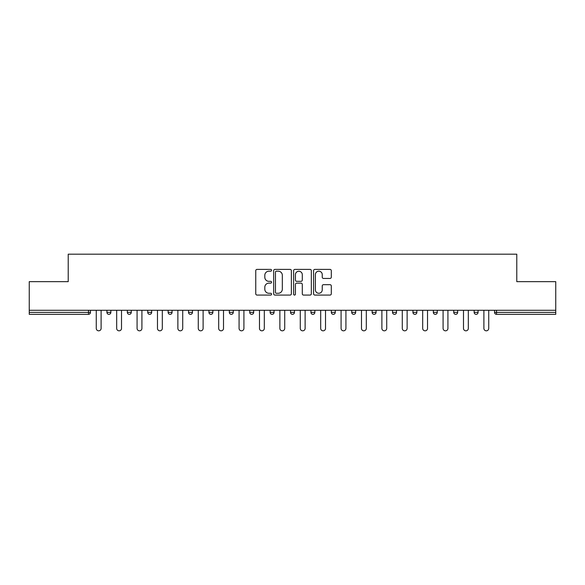 <?xml version="1.0" encoding="UTF-8"?>
<svg xmlns="http://www.w3.org/2000/svg" width="585" height="585" viewBox="0 0 585 585"><rect width="100%" height="100%" fill="white"/><g stroke="black" fill="none" stroke-linecap="round" stroke-linejoin="round"><path stroke-width="0.88" d="M271.579 270.299A0.899 0.899 0 0 0 270.68 269.4L257.042 269.4A1.287 1.287 0 0 0 255.755 270.68L255.755 293.787A1.287 1.287 0 0 0 257.042 295.074L270.68 295.074A0.899 0.899 0 0 0 271.579 294.175A0.899 0.899 0 0 0 270.68 293.275L268.91 293.275A4.11 4.11 0 0 1 264.808 289.166L264.808 287.242A4.11 4.11 0 0 1 268.91 283.133L270.68 283.133A0.899 0.899 0 0 0 271.579 282.233A0.899 0.899 0 0 0 270.68 281.334L268.91 281.334A4.11 4.11 0 0 1 264.808 277.231L264.808 275.301A4.11 4.11 0 0 1 268.91 271.191L270.68 271.191A0.899 0.899 0 0 0 271.579 270.299M330.013 278.445A1.287 1.287 0 0 0 331.3 277.166L331.3 270.68A1.287 1.287 0 0 0 330.013 269.4L314.869 269.4A1.287 1.287 0 0 0 313.582 270.68L313.582 293.787A1.287 1.287 0 0 0 314.869 295.074L330.013 295.074A1.287 1.287 0 0 0 331.3 293.787L331.3 285.955A1.287 1.287 0 0 0 330.013 284.676L323.534 284.676A1.287 1.287 0 0 0 322.247 285.955L322.247 289.838A3.437 3.437 0 0 1 318.818 293.275A3.437 3.437 0 0 1 315.381 289.838L315.381 274.628A3.437 3.437 0 0 1 318.818 271.191A3.437 3.437 0 0 1 322.247 274.628L322.247 277.166A1.287 1.287 0 0 0 323.534 278.445L330.013 278.445M29.25 310.284L29.25 281.648L68.218 281.648L68.218 254.183L516.782 254.183L516.782 281.648L555.75 281.648L555.75 310.284L29.25 310.284L29.25 312.375L88.489 312.375L88.489 310.284M291.374 270.68A1.287 1.287 0 0 0 290.094 269.4L274.943 269.4A1.287 1.287 0 0 0 273.663 270.68L273.663 293.787A1.287 1.287 0 0 0 274.943 295.074L290.094 295.074A1.287 1.287 0 0 0 291.374 293.787L291.374 270.68M294.906 269.4L310.057 269.4A1.287 1.287 0 0 1 311.337 270.68L311.337 293.787A1.287 1.287 0 0 1 310.057 295.074L303.571 295.074A1.287 1.287 0 0 1 302.291 293.787L302.291 284.42A1.287 1.287 0 0 0 301.004 283.133L296.705 283.133A1.287 1.287 0 0 0 295.418 284.42L295.418 294.175A0.899 0.899 0 0 1 294.518 295.074A0.899 0.899 0 0 1 293.626 294.175L293.626 270.68A1.287 1.287 0 0 1 294.906 269.4M88.489 314.342A1.96 1.96 0 0 0 90.456 312.375L88.489 312.375L88.489 314.342A1.96 1.96 0 0 0 90.456 312.375L90.456 310.284L90.456 312.375A1.96 1.96 0 0 1 88.489 314.342L29.25 314.342L29.25 312.375M555.75 310.284L555.75 314.342L496.511 314.342A1.96 1.96 0 0 1 494.544 312.375L494.544 310.284L494.544 312.375L555.75 312.375M106.931 310.284L106.931 312.375L106.931 310.284M108.89 314.342A1.96 1.96 0 0 1 106.931 312.375A1.96 1.96 0 0 0 108.89 314.342A1.96 1.96 0 0 0 110.85 312.375L110.85 310.284L110.85 312.375A1.96 1.96 0 0 1 108.89 314.342A1.96 1.96 0 0 1 106.931 312.375L110.85 312.375A1.96 1.96 0 0 1 108.89 314.342M127.333 310.284L127.333 312.375L127.333 310.284M131.252 310.284L131.252 312.375L131.252 310.284M147.734 312.375A1.96 1.96 0 0 0 149.694 314.342A1.96 1.96 0 0 0 151.654 312.375A1.96 1.96 0 0 1 149.694 314.342A1.96 1.96 0 0 0 151.654 312.375L151.654 310.284L151.654 312.375L147.734 312.375A1.96 1.96 0 0 0 149.694 314.342A1.96 1.96 0 0 1 147.734 312.375L147.734 310.284M168.136 310.284L168.136 312.375L168.136 310.284M172.056 310.284L172.056 312.375L172.056 310.284M188.531 310.284L188.531 312.375L188.531 310.284M192.458 310.284L192.458 312.375L192.458 310.284M212.86 310.284L212.86 312.375L208.933 312.375A1.96 1.96 0 0 0 210.9 314.342A1.96 1.96 0 0 1 208.933 312.375L208.933 310.284M229.335 310.284L229.335 312.375L229.335 310.284M233.261 310.284L233.261 312.375L233.261 310.284M249.736 310.284L249.736 312.375L249.736 310.284M253.663 310.284L253.663 312.375L253.663 310.284M270.138 310.284L270.138 312.375L270.138 310.284M274.058 310.284L274.058 312.375L274.058 310.284M290.54 310.284L290.54 312.375L290.54 310.284M294.46 310.284L294.46 312.375L294.46 310.284M310.942 310.284L310.942 312.375L310.942 310.284M314.862 310.284L314.862 312.375A1.96 1.96 0 0 1 312.902 314.342A1.96 1.96 0 0 1 310.942 312.375L314.862 312.375A1.96 1.96 0 0 1 312.902 314.342M331.337 310.284L331.337 312.375L331.337 310.284M335.263 310.284L335.263 312.375L335.263 310.284M351.739 310.284L351.739 312.375L351.739 310.284M355.665 310.284L355.665 312.375L355.665 310.284M376.067 310.284L376.067 312.375A1.96 1.96 0 0 1 374.1 314.342A1.96 1.96 0 0 1 372.14 312.375L372.14 310.284M396.469 310.284L396.469 312.375A1.96 1.96 0 0 1 394.502 314.342A1.96 1.96 0 0 1 392.542 312.375L392.542 310.284M416.864 310.284L416.864 312.375A1.96 1.96 0 0 1 414.904 314.342A1.96 1.96 0 0 1 412.944 312.375L412.944 310.284M437.266 310.284L437.266 312.375A1.96 1.96 0 0 1 435.306 314.342A1.96 1.96 0 0 1 433.346 312.375L433.346 310.284M455.708 314.342A1.96 1.96 0 0 0 457.667 312.375L457.667 310.284L457.667 312.375A1.96 1.96 0 0 1 455.708 314.342A1.96 1.96 0 0 1 453.748 312.375L453.748 310.284M478.069 310.284L478.069 312.375A1.96 1.96 0 0 1 476.11 314.342A1.96 1.96 0 0 1 474.15 312.375L474.15 310.284M129.292 314.342A1.96 1.96 0 0 1 127.333 312.375A1.96 1.96 0 0 0 129.292 314.342A1.96 1.96 0 0 0 131.252 312.375A1.96 1.96 0 0 1 129.292 314.342A1.96 1.96 0 0 1 127.333 312.375L131.252 312.375A1.96 1.96 0 0 1 129.292 314.342M170.096 314.342A1.96 1.96 0 0 1 168.136 312.375A1.96 1.96 0 0 0 170.096 314.342A1.96 1.96 0 0 0 172.056 312.375A1.96 1.96 0 0 1 170.096 314.342A1.96 1.96 0 0 1 168.136 312.375L172.056 312.375A1.96 1.96 0 0 1 170.096 314.342M190.498 314.342A1.96 1.96 0 0 1 188.531 312.375A1.96 1.96 0 0 0 190.498 314.342A1.96 1.96 0 0 0 192.458 312.375A1.96 1.96 0 0 1 190.498 314.342A1.96 1.96 0 0 1 188.531 312.375L192.458 312.375A1.96 1.96 0 0 1 190.498 314.342M210.9 314.342A1.96 1.96 0 0 0 212.86 312.375A1.96 1.96 0 0 1 210.9 314.342A1.96 1.96 0 0 1 208.933 312.375M231.294 314.342A1.96 1.96 0 0 1 229.335 312.375L233.261 312.375A1.96 1.96 0 0 1 231.294 314.342A1.96 1.96 0 0 0 233.261 312.375M251.696 314.342A1.96 1.96 0 0 1 249.736 312.375L253.663 312.375A1.96 1.96 0 0 1 251.696 314.342A1.96 1.96 0 0 0 253.663 312.375M272.098 314.342A1.96 1.96 0 0 1 270.138 312.375A1.96 1.96 0 0 0 272.098 314.342A1.96 1.96 0 0 0 274.058 312.375A1.96 1.96 0 0 1 272.098 314.342A1.96 1.96 0 0 1 270.138 312.375L274.058 312.375M292.5 314.342A1.96 1.96 0 0 1 290.54 312.375A1.96 1.96 0 0 0 292.5 314.342A1.96 1.96 0 0 0 294.46 312.375A1.96 1.96 0 0 1 292.5 314.342A1.96 1.96 0 0 1 290.54 312.375L294.46 312.375A1.96 1.96 0 0 1 292.5 314.342M333.304 314.342A1.96 1.96 0 0 1 331.337 312.375L335.263 312.375A1.96 1.96 0 0 1 333.304 314.342A1.96 1.96 0 0 0 335.263 312.375M353.706 314.342A1.96 1.96 0 0 1 351.739 312.375A1.96 1.96 0 0 0 353.706 314.342A1.96 1.96 0 0 0 355.665 312.375A1.96 1.96 0 0 1 353.706 314.342A1.96 1.96 0 0 1 351.739 312.375L355.665 312.375M276.361 271.191A0.899 0.899 0 0 0 275.462 272.091L275.462 292.376A0.899 0.899 0 0 0 276.361 293.275L278.219 293.275A4.11 4.11 0 0 0 282.328 289.166L282.328 275.301A4.11 4.11 0 0 0 278.219 271.191L276.361 271.191M302.291 274.694A3.437 3.437 0 0 0 298.855 271.257A3.437 3.437 0 0 0 295.418 274.694L295.418 280.054A1.287 1.287 0 0 0 296.705 281.334L301.004 281.334A1.287 1.287 0 0 0 302.291 280.054L302.291 274.694M96.269 310.284L96.269 328.397A2.42 2.42 0 0 0 98.689 330.817A2.42 2.42 0 0 0 101.11 328.397L101.11 310.284M116.671 310.284L116.671 328.397A2.42 2.42 0 0 0 119.091 330.817A2.42 2.42 0 0 0 121.512 328.397L121.512 310.284M137.073 310.284L137.073 328.397A2.42 2.42 0 0 0 139.493 330.817A2.42 2.42 0 0 0 141.914 328.397L141.914 310.284M157.475 310.284L157.475 328.397A2.42 2.42 0 0 0 159.895 330.817A2.42 2.42 0 0 0 162.316 328.397L162.316 310.284M177.877 310.284L177.877 328.397A2.42 2.42 0 0 0 180.297 330.817A2.42 2.42 0 0 0 182.717 328.397L182.717 310.284M198.278 310.284L198.278 328.397A2.42 2.42 0 0 0 200.699 330.817A2.42 2.42 0 0 0 203.112 328.397L203.112 310.284M218.68 310.284L218.68 328.397A2.42 2.42 0 0 0 221.093 330.817A2.42 2.42 0 0 0 223.514 328.397L223.514 310.284M239.075 310.284L239.075 328.397A2.42 2.42 0 0 0 241.495 330.817A2.42 2.42 0 0 0 243.916 328.397L243.916 310.284M259.477 310.284L259.477 328.397A2.42 2.42 0 0 0 261.897 330.817A2.42 2.42 0 0 0 264.318 328.397L264.318 310.284M279.879 310.284L279.879 328.397A2.42 2.42 0 0 0 282.299 330.817A2.42 2.42 0 0 0 284.719 328.397L284.719 310.284M300.28 310.284L300.28 328.397A2.42 2.42 0 0 0 302.701 330.817A2.42 2.42 0 0 0 305.121 328.397L305.121 310.284M320.682 310.284L320.682 328.397A2.42 2.42 0 0 0 323.103 330.817A2.42 2.42 0 0 0 325.523 328.397L325.523 310.284M341.084 310.284L341.084 328.397A2.42 2.42 0 0 0 343.505 330.817A2.42 2.42 0 0 0 345.925 328.397L345.925 310.284M361.486 310.284L361.486 328.397A2.42 2.42 0 0 0 363.907 330.817A2.42 2.42 0 0 0 366.32 328.397L366.32 310.284M381.888 310.284L381.888 328.397A2.42 2.42 0 0 0 384.301 330.817A2.42 2.42 0 0 0 386.722 328.397L386.722 310.284M402.283 310.284L402.283 328.397A2.42 2.42 0 0 0 404.703 330.817A2.42 2.42 0 0 0 407.123 328.397L407.123 310.284M422.684 310.284L422.684 328.397A2.42 2.42 0 0 0 425.105 330.817A2.42 2.42 0 0 0 427.525 328.397L427.525 310.284M443.086 310.284L443.086 328.397A2.42 2.42 0 0 0 445.507 330.817A2.42 2.42 0 0 0 447.927 328.397L447.927 310.284M463.488 310.284L463.488 328.397A2.42 2.42 0 0 0 465.909 330.817A2.42 2.42 0 0 0 468.329 328.397L468.329 310.284M483.89 310.284L483.89 328.397A2.42 2.42 0 0 0 486.31 330.817A2.42 2.42 0 0 0 488.731 328.397L488.731 310.284M496.511 310.284L496.511 314.342M374.1 314.342A1.96 1.96 0 0 0 376.067 312.375L372.14 312.375M394.502 314.342A1.96 1.96 0 0 0 396.469 312.375L392.542 312.375M414.904 314.342A1.96 1.96 0 0 0 416.864 312.375L412.944 312.375M435.306 314.342A1.96 1.96 0 0 0 437.266 312.375L433.346 312.375M457.667 312.375L453.748 312.375M476.11 314.342A1.96 1.96 0 0 0 478.069 312.375L474.15 312.375"/></g></svg>
